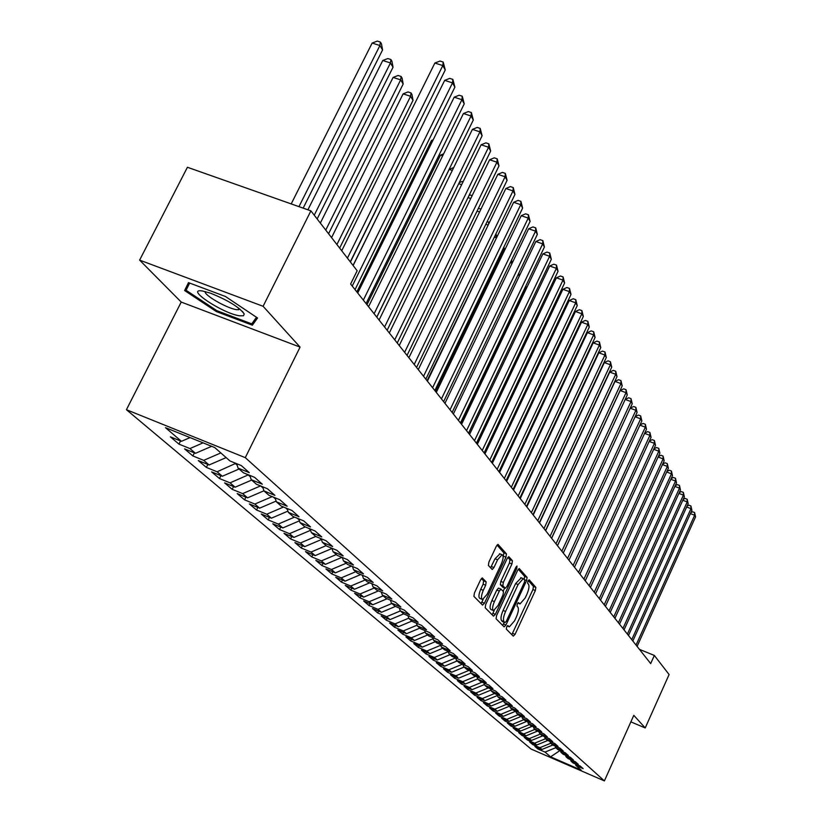 <?xml version="1.0" encoding="UTF-8"?>
<svg xmlns="http://www.w3.org/2000/svg" width="822" height="822" viewBox="0 0 822 822"><rect width="100%" height="100%" fill="white"/><g stroke="black" fill="none" stroke-linecap="round" stroke-linejoin="round"><path stroke-width="1.23" d="M506.66 626.898L506.311 629.107L513.288 636.136L515.065 634.348L535.358 590.515L535.862 587.391L529.193 579.798L527.95 581.01L527.601 583.23L528.474 584.216C529.481 586.086 528.947 589.456 526.871 594.337L525.166 598.005L520.028 603.923L518.456 602.598L517.326 603.903L516.976 606.122L517.87 607.068C518.908 608.886 518.384 612.246 516.298 617.137L514.582 620.826L509.352 626.837L507.811 625.573L506.66 626.898M482.504 578.041L480.562 579.87L474.397 593.032L473.914 596.392L482.524 605.084L484.446 603.235L505.951 557.203L506.444 553.874L497.988 544.37L496.303 546.27L488.895 562.073L488.402 565.454L492.234 569.492L493.94 567.581L497.577 559.792L502.067 554.727C503.701 555.682 503.444 558.755 501.317 563.954L487.127 594.316L482.504 599.495C480.921 598.519 481.178 595.467 483.285 590.34L485.679 585.233L486.162 581.894L482.237 577.928M263.091 306.287L139.617 260.112L181.22 302.064L300.081 347.1L263.091 306.287L310.901 210.864L357.169 270.757L350.614 284.022L650.685 663.58L654.343 655.442L639.424 649.339M300.081 347.1L245.285 457.649L604.386 780.9L531.022 749.027L126.424 409.705L245.285 457.649M630.875 721.88L645.219 727.943L633.803 715.346L604.386 780.9M645.219 727.943L669.098 674.543L654.343 655.442M496.58 615.575L496.098 618.781L504.102 626.867L505.92 625.059L526.573 580.568L527.077 577.383L519.227 568.547L517.603 570.406L496.58 615.575M493.508 616.171L485.206 607.797L485.689 604.509L507.143 558.559L508.797 556.679L512.435 560.696L511.931 563.984L503.341 582.428L502.838 585.696L505.314 588.264L506.979 586.374L515.867 567.293L517.007 565.988L516.791 568.341L495.378 614.342L493.508 616.171M538.451 747.938L537.958 749.017L545.037 752.089L550.596 756.836L581.216 770.142L575.945 765.498L583.117 768.611L580.24 766.053L573.026 762.929L571.064 761.193L578.298 764.337L575.359 761.727L568.084 758.572L566.081 756.815L573.376 759.97L570.376 757.319L563.039 754.144L560.994 752.346L568.362 755.531L565.31 752.818L557.902 749.613L555.816 747.784L563.245 751L560.131 748.236L552.661 744.999L550.534 743.129L558.035 746.376L554.85 743.55L547.318 740.303L545.15 738.392L552.713 741.649L549.466 738.783L541.862 735.495L539.653 733.553L547.288 736.841L543.969 733.902L536.293 730.604L534.033 728.611L541.739 731.929L538.369 728.929L530.611 725.6L528.31 723.576L536.088 726.915L532.635 723.853L524.816 720.493L522.463 718.428L530.313 721.798L526.789 718.675L518.898 715.284L516.493 713.167L524.415 716.568L520.819 713.383L512.846 709.961L510.39 707.804L518.394 711.236L514.716 707.968L506.671 704.526L504.163 702.317L512.24 705.779L508.489 702.45L500.362 698.967L497.793 696.717L505.951 700.2L502.119 696.799L493.909 693.285L491.289 690.983L499.529 694.508L495.604 691.025L487.312 687.49L484.631 685.127L492.953 688.682L488.946 685.116L480.572 681.551L477.829 679.136L486.234 682.722L482.134 679.085L473.678 675.479L470.872 673.013L479.36 676.629L475.167 672.899L466.619 669.272L463.752 666.745L472.331 670.392L468.037 666.58L459.406 662.912L456.467 660.333L465.139 664.012L460.731 660.107L452.008 656.408L449.007 653.767L457.762 657.477L453.261 653.49L444.445 649.75L441.373 647.048L450.22 650.788L445.606 646.698L436.698 642.938L433.543 640.163L442.493 643.945L437.766 639.752L428.755 635.951L425.529 633.104L434.571 636.916L429.731 632.621L420.628 628.789L417.319 625.871L426.464 629.724L421.491 625.326L412.284 621.453L408.894 618.463L418.141 622.346L413.045 617.836L403.736 613.921L400.263 610.859L409.603 614.784L404.383 610.15L394.971 606.204L391.395 603.06L400.859 607.026L395.495 602.269L385.97 598.293L382.312 595.066L391.868 599.063L386.371 594.183L376.743 590.165L372.983 586.846L382.651 590.884L377 585.881L367.259 581.812L363.396 578.421L373.178 582.49L367.383 577.342L357.519 573.242L353.552 569.749L363.458 573.869L357.488 568.577L347.521 564.437L343.442 560.851L353.46 565.012L347.326 559.577L337.236 555.395L333.044 551.696L343.185 555.898L336.876 550.308L326.663 546.085L322.347 542.284L332.612 546.527L326.128 540.773L315.792 536.509L311.353 532.605L321.741 536.889L315.062 530.971L304.602 526.666L300.03 522.638L310.552 526.964L303.678 520.871L293.074 516.524L288.368 512.383L299.023 516.75L291.944 510.472L281.206 506.075L276.367 501.81L287.155 506.229L279.86 499.755L268.989 495.317L263.985 490.919L274.918 495.378L267.397 488.71L256.382 484.22L251.234 479.688L262.31 484.199L254.553 477.315L243.384 472.784L238.072 468.108L249.292 472.66L241.288 465.56L229.975 460.978L214.717 447.548L165.479 427.666L181.446 441.322L190.036 437.592M537.958 749.017L534.845 746.366L541.955 749.459L539.879 747.681L550.689 743.273M533.242 743.478L532.738 744.588L539.879 747.681M532.738 744.588L529.563 741.886L536.745 744.999L534.629 743.191L545.531 738.731M527.94 738.947L527.426 740.067L534.629 743.191M527.426 740.067L524.189 737.324L531.423 740.458L529.276 738.608L540.28 734.108M522.535 734.323L522.011 735.474L529.276 738.608M522.011 735.474L518.703 732.669L526.008 735.824L523.809 733.943L534.927 729.391M517.017 729.607L516.483 730.779L523.809 733.943M516.483 730.779L513.113 727.912L520.48 731.097L518.24 729.186L529.46 724.583M511.397 724.798L510.852 725.99L518.24 729.186M510.852 725.99L507.41 723.072L514.849 726.278L512.558 724.326L523.891 719.682M505.664 719.887L505.098 721.11L512.558 724.326M505.098 721.11L501.595 718.14L509.095 721.367L506.763 719.373L518.209 714.678M499.817 714.883L499.242 716.137L506.763 719.373M499.242 716.137L495.666 713.095L503.228 716.352L500.855 714.318L512.404 709.571M493.847 709.776L493.251 711.051L500.855 714.318M493.251 711.051L489.604 707.958L497.248 711.236L494.813 709.16L506.486 704.362M487.754 704.567L487.148 705.862L494.813 709.16M487.148 705.862L483.428 702.707L491.135 706.016L488.658 703.899L500.485 699.019M481.538 699.245L480.921 700.57L488.658 703.899M480.921 700.57L477.12 697.344L484.898 700.683L482.36 698.525L494.464 693.532M475.188 693.809L474.551 695.165L482.36 698.525M474.551 695.165L470.677 691.867L478.527 695.237L475.938 693.028L488.319 687.922M468.704 688.261L468.057 689.648L475.938 693.028M468.057 689.648L464.091 686.278L472.023 689.679L469.372 687.418L482.052 682.178M462.087 682.589L461.419 684.017L469.372 687.418M461.419 684.017L457.371 680.575L465.375 683.996L462.673 681.685L475.65 676.321M455.316 676.794L454.638 678.253L462.673 681.685M454.638 678.253L450.497 674.739L458.584 678.191L455.82 675.828L469.105 670.331M448.401 670.875L447.702 672.365L455.82 675.828M447.702 672.365L443.479 668.769L451.638 672.252L448.812 669.848L462.426 664.197M441.342 664.823L440.623 666.354L448.812 669.848M440.623 666.354L436.297 662.676L444.538 666.19L441.65 663.724L455.583 657.929M434.108 658.638L433.379 660.2L441.65 663.724M433.379 660.2L428.95 656.439L437.283 659.984L434.324 657.466L448.267 651.661M426.721 652.308L425.971 653.911L434.324 657.466M425.971 653.911L421.45 650.068L429.855 653.634L426.834 651.055L440.746 645.27M419.169 645.835L418.398 647.469L426.834 651.055M418.398 647.469L413.764 643.544L422.261 647.15L419.169 644.51L433.05 638.725M411.432 639.208L410.64 640.883L419.169 644.51M410.64 640.883L405.904 636.865L414.483 640.502L411.319 637.8L425.159 632.026M403.52 632.426L402.708 634.152L411.319 637.8M402.708 634.152L397.858 630.032L406.52 633.7L403.283 630.936L417.073 625.172M395.423 625.48L394.581 627.248L403.283 630.936M394.581 627.248L389.618 623.035L398.372 626.734L395.063 623.898L408.791 618.154M387.121 618.37L386.268 620.189L395.063 623.898M386.268 620.189L381.172 615.863L390.029 619.603L386.628 616.695L400.355 610.941M378.623 611.085L377.74 612.945L386.628 616.695M377.74 612.945L372.53 608.516L381.48 612.287L377.997 609.318L391.878 603.482M369.921 603.625L369.006 605.526L377.997 609.318M369.006 605.526L363.663 600.995L372.715 604.797L369.14 601.745L383.196 595.837M361.002 595.971L360.057 597.933L369.14 601.745M360.057 597.933L354.58 593.279L363.725 597.121L360.067 593.987L374.287 587.997M351.847 588.131L350.881 590.134L360.067 593.987M350.881 590.134L345.271 585.367L354.508 589.24L350.758 586.035L365.153 579.962M342.466 580.075L341.479 582.151L350.758 586.035M341.479 582.151L335.715 577.25L345.055 581.164L341.212 577.876L355.782 571.711M332.848 571.824L331.821 573.951L341.212 577.876M331.821 573.951L325.913 568.927L335.355 572.872L331.41 569.492L346.165 563.245M322.974 563.347L321.916 565.536L331.41 569.492M321.916 565.536L315.843 560.378L325.399 564.365L321.351 560.892L336.29 554.562M312.833 554.644L311.743 556.895L321.351 560.892M311.743 556.895L305.507 551.603L315.175 555.621L311.014 552.065L326.149 545.633M302.424 545.716L301.294 548.027L311.014 552.065M301.294 548.027L294.893 542.582L304.674 546.651L300.4 542.993L315.73 536.458M291.728 536.53L290.567 538.913L300.4 542.993M290.567 538.913L283.991 533.324L293.886 537.424L289.488 533.663L305.26 526.933M280.744 527.097L279.542 529.543L289.488 533.663M279.542 529.543L272.781 523.799L282.789 527.94L278.268 524.076L294.543 517.12M269.441 517.387L268.198 519.915L278.268 524.076M268.198 519.915L261.242 514.007L271.383 518.189L266.729 514.212L283.518 507.02M257.82 507.41L256.546 510.01L266.729 514.212M256.546 510.01L249.385 503.937L259.639 508.16L254.851 504.061L272.195 496.622M245.87 497.135L244.545 499.827L254.851 504.061M244.545 499.827L237.178 493.57L247.566 497.834L242.634 493.611L260.543 485.915M233.571 486.562L232.194 489.337L242.634 493.611M232.194 489.337L224.612 482.894L235.123 487.199L230.047 482.853L248.398 474.818M220.902 475.671L219.474 478.538L230.047 482.853M219.474 478.538L211.665 471.9L222.31 476.246L217.07 471.777L235.811 463.341M207.853 464.451L206.373 467.41L217.07 471.777M206.373 467.41L198.318 460.567L209.107 464.964L203.712 460.351L220.841 452.932M194.403 452.881L192.872 455.943L203.712 460.351M192.872 455.943L184.57 448.884L195.492 453.323L189.923 448.565L203.085 442.853M180.532 440.952L178.949 444.116L189.923 448.565M178.949 444.116L170.38 436.842L181.446 441.322M238.072 468.108L236.654 463.68M251.234 479.688L249.847 475.414M195.492 453.323L211.655 446.315M263.985 490.919L262.65 486.778M209.107 464.964L226.132 457.597M276.367 501.81L275.051 497.793M235.606 463.772L237.106 465.098M222.31 476.246L239.099 469.002M288.368 512.383L287.094 508.489M248.306 474.993L250.278 476.729M235.123 487.199L251.676 480.079M300.03 522.638L298.787 518.867M260.81 486.028L263.04 487.991M247.566 497.834L263.944 490.796M311.353 532.605L310.141 528.947M273.356 497.105L275.421 498.923M259.639 508.16L276.13 501.091M322.347 542.284L321.166 538.729M285.532 507.842L287.443 509.527M271.383 518.189L287.957 511.099M333.044 551.696L331.893 548.243L330.773 547.781M297.338 518.271L299.105 519.823M282.789 527.94L299.434 520.84M343.442 560.851L342.312 557.491M308.805 528.392L310.428 529.83M293.886 537.424L310.593 530.303M353.552 569.749L352.453 566.492M319.953 538.225L321.433 539.509M304.674 546.651L321.423 539.53M363.396 578.421L362.327 575.246M315.175 555.621L331.708 548.603M372.983 586.846L371.934 583.764M325.399 564.365L341.726 557.45M382.312 595.066L381.285 592.056M335.355 572.872L351.446 566.07M391.395 603.06L390.399 600.142M345.055 581.164L360.683 574.568M400.263 610.859L399.287 608.013M354.508 589.24L369.705 582.839M408.894 618.463L407.938 615.688M363.725 597.121L378.5 590.895M417.319 625.871L416.384 623.168M372.715 604.797L387.09 598.755M425.529 633.104L424.614 630.474M381.48 612.287L395.474 606.42M433.543 640.163L432.649 637.595M390.029 619.603L403.684 613.88M441.373 647.048L440.5 644.54M398.372 626.734L411.873 621.083M449.007 653.767L448.154 651.322M406.52 633.7L419.867 628.121M456.467 660.333L455.635 657.949M414.483 640.502L427.676 634.995M463.752 666.745L462.878 664.392M422.261 647.15L435.3 641.705M470.872 673.013L470.071 670.752M429.855 653.634L442.76 648.27M477.829 679.136L477.048 676.917M437.283 659.984L450.045 654.682M484.631 685.127L483.87 682.959M444.538 666.19L457.166 660.95M491.289 690.983L490.539 688.857M451.638 672.252L464.122 667.074M497.793 696.717L497.053 694.641M458.584 678.191L470.934 673.074M504.163 702.317L503.444 700.282M465.375 683.996L477.736 678.88M510.39 707.804L509.681 705.81M472.023 689.679L484.435 684.551M516.493 713.167L515.795 711.225M478.527 695.237L490.97 690.1M522.463 718.428L521.785 716.527M484.898 700.683L497.382 695.535M528.31 723.576L527.642 721.706M491.135 706.016L503.65 700.868M534.033 728.611L533.386 726.792M497.248 711.236L509.784 706.077M539.653 733.553L539.006 731.765M503.228 716.352L515.754 711.205M545.15 738.392L544.513 736.646M509.095 721.367L521.354 716.342M550.534 743.129L549.918 741.423M514.849 726.278L526.84 721.367M555.816 747.784L555.21 746.109M520.48 731.097L532.224 726.288M560.994 752.346L560.399 750.702M526.008 735.824L537.496 731.118M566.081 756.815L565.495 755.202M531.423 740.458L542.684 735.854M571.064 761.193L570.478 759.62M536.745 744.999L547.76 740.488M575.945 765.498L575.379 763.946M541.955 749.459L552.754 745.04M310.901 210.864L187.426 167.267L139.617 260.112M181.22 302.064L126.424 409.705M550.596 756.836L560.008 750.527M545.037 752.089L555.785 747.701M216.381 311.579L252.375 325.193L257.553 318.001L225.454 296.485L188.495 282.634L184.611 290.536L216.381 311.579L216.844 310.665L186.08 290.279L189.646 283.066M511.839 634.676L532.933 589.538L533.437 586.405L528.227 580.486M524.2 579.387L524.621 576.386L518.312 569.214M502.643 625.388L504.246 622.346M504.985 622.634L506.26 621.37L524.415 582.264L524.765 580.034L523.224 578.647L518.066 584.576L505.571 611.465C503.454 616.438 502.93 619.839 504.009 621.648L504.985 622.634L502.519 621.617L505.006 622.665M521.21 577.835L515.6 583.569L518.066 584.576M502.519 621.617L501.543 620.631C500.464 618.822 500.978 615.421 503.095 610.448L515.6 583.569M507.873 557.347L509.928 559.69L512.435 560.696M502.879 587.247L500.331 584.678L500.824 581.411L509.424 562.978L509.928 559.69M504.677 587.997L503.136 591.316M494.197 610.489L492.881 613.315L495.378 614.342M494.382 601.632C492.316 606.646 492.049 609.626 493.56 610.582L498.081 605.465L502.992 594.933L503.485 591.686L500.999 589.138L499.324 591.039L494.382 601.632L491.864 600.594C489.809 605.609 489.532 608.588 491.053 609.554L493.2 610.427M500.937 589.138L498.492 588.11L496.807 590.011L499.324 591.039M491.864 600.594L496.807 590.011M492.039 614.692L492.881 613.315M482.103 599.33L479.966 598.447C478.363 597.471 478.62 594.419 480.736 589.292L483.12 584.185L483.603 580.846L481.394 578.524M499.971 553.884L495.019 558.765L497.577 559.792M490.6 567.838L495.019 558.765M503.146 556.741L503.907 552.857L497.033 545.037M481.045 603.584L483.223 599.361M256.063 317.847L252.375 325.193M188.608 282.676L184.611 290.536M636.043 645.064L694.662 515.23L695.576 516.853L637.101 646.4M690.84 512.661L692.566 511.777L694.59 512.548L694.662 515.23L690.418 513.606M694.59 512.548L695.576 516.853M631.758 639.639L690.973 508.654L691.908 510.308L632.837 641.006M687.048 506.105L688.867 505.17L690.912 505.951L690.973 508.654L686.647 506.999M690.912 505.951L691.908 510.308M627.392 634.111L687.223 501.944L688.168 503.629L628.491 635.498M683.185 499.427L685.096 498.451L687.161 499.231L687.223 501.944L682.805 500.269M687.161 499.231L688.168 503.629M202.418 290.978C184.159 287.988 222.998 313.706 239.675 315.812L243.497 315.761L244.237 313.994C239.336 307.212 228.033 300.256 210.329 293.115L202.418 290.978M205.243 291.553C203.383 294.831 227.365 308.61 236.777 309.709L240.147 309.298M256.464 317.271L251.748 323.868L216.864 310.675M622.932 628.481L683.401 495.111L684.356 496.837L624.052 629.899M679.249 492.614L681.263 491.597L683.339 492.378L683.401 495.111L678.89 493.406M683.339 492.378L684.356 496.837M618.391 622.727L679.496 488.145L680.472 489.902L619.531 624.175M675.232 485.679L677.349 484.61L679.434 485.401L679.496 488.145L674.893 486.408M679.434 485.401L680.472 489.902M613.757 616.87L675.52 481.045L676.516 482.833L614.928 618.35M671.132 478.599L673.352 477.479L675.468 478.281L675.52 481.045L670.824 479.277M675.468 478.281L676.516 482.833M609.04 610.9L671.461 473.811L672.488 475.63L610.222 612.4M666.95 471.386L669.283 470.215L671.41 471.016L671.461 473.811L666.673 472.003M671.41 471.016L672.488 475.63M604.211 604.797L667.33 466.423L668.368 468.283L605.434 606.338M662.686 464.029L665.132 462.807L667.279 463.618L667.33 466.423L662.429 464.584M667.279 463.618L668.368 468.283M599.3 598.58L663.107 458.892L664.166 460.782L600.533 600.142M658.34 456.529L660.898 455.254L663.066 456.066L663.107 458.892L658.114 457.022M663.066 456.066L664.166 460.782M594.275 592.23L658.802 451.206L659.881 453.138L595.539 593.833M653.891 448.863L656.573 447.538L658.771 448.36L658.802 451.206L653.696 449.295M658.771 448.36L659.881 453.138M589.158 585.747L654.404 443.356L655.514 445.329L590.443 587.381M649.359 441.054L652.165 439.667L654.384 440.5L654.404 443.356L649.195 441.414M654.384 440.5L655.514 445.329M583.928 579.13L649.925 435.352L651.055 437.366L585.243 580.805M644.725 433.081L647.664 431.642L649.904 432.464L649.925 435.352L644.592 433.369M649.904 432.464L651.055 437.366M578.585 572.379L645.342 427.173L646.493 429.238L579.931 574.075M639.999 424.943L643.071 423.443L645.332 424.275L645.342 427.173L639.896 425.159M645.332 424.275L646.493 429.238M573.119 565.474L640.667 418.83L641.848 420.926L574.496 567.211M635.17 416.631L638.375 415.069L640.657 415.901L640.667 418.83L635.098 416.775M640.657 415.901L641.848 420.926M590.186 392.906L590.206 392.012M567.55 558.415L635.889 410.301L637.091 412.449L568.958 560.193M630.227 408.133L633.587 406.51L635.889 407.363L635.889 410.301L630.197 408.205M635.889 407.363L637.091 412.449M584.894 382.631L584.915 381.747M561.847 551.213L631.008 401.588L632.241 403.777L563.286 553.031M557.501 545.716L625.203 399.451L631.008 401.588L631.019 398.629L632.241 403.777M625.203 399.451L628.686 397.776L631.019 398.629M578.709 372.438L579.233 372.633M578.051 375.151L577.517 374.955M556.021 543.845L626.025 392.68L627.278 394.93L557.491 545.695M551.634 538.297L620.158 390.532L626.025 392.68L626.035 389.7L627.278 394.93M620.158 390.532L623.692 388.847L626.035 389.7M572.441 362.944L573.078 363.18M571.876 365.728L571.249 365.492M550.072 536.314L620.929 383.576L622.213 385.878L551.572 538.204M545.644 530.704L615 381.418L620.929 383.576L620.949 380.586L622.213 385.878M615 381.418L618.576 379.723L620.949 380.586M566.029 353.244L566.769 353.511M565.557 356.08L564.817 355.813M543.979 528.608L615.719 374.277L617.024 376.62L545.51 530.55M539.509 522.946L609.729 372.099L615.719 374.277L615.74 371.256L617.024 376.62M609.729 372.099L613.346 370.393L615.74 371.256M559.155 343.956L560.296 343.627M559.073 346.216L558.23 345.908M537.752 520.727L610.386 364.763L611.732 367.157L539.314 522.71M533.231 515.014L604.334 362.574L610.386 364.763L610.417 361.721L611.732 367.157M604.334 362.574L608.003 360.848L610.417 361.721M552.435 336.126L551.47 335.777M552.014 334.616L553.453 333.958M531.372 512.661L604.93 355.032L606.307 357.488L532.985 514.695M526.82 506.897L598.817 352.823L604.93 355.032L604.982 351.97L606.307 357.488M598.817 352.823L602.536 351.097L604.982 351.97M545.613 325.789L544.524 325.399M544.688 325.07L546.311 324.33M524.847 504.4L599.361 345.076L600.769 347.583L526.491 506.486M520.244 498.584L593.176 342.856L599.361 345.076L599.413 341.993L600.769 347.583M593.176 342.856L596.936 341.109L599.413 341.993M538.626 315.216L537.917 314.97L476.822 443.654M537.917 314.97L538.975 314.487M518.168 495.954L593.648 334.883L595.087 337.452L519.853 498.081M513.524 490.076L587.401 332.653L593.648 334.883L593.71 331.78L595.087 337.452M587.401 332.653L591.213 330.886L593.71 331.78M468.643 433.317L532.718 298.396M461.142 423.813L526.152 287.536L525.556 286.539M525.864 285.892L526.152 287.536M519.278 276.151L518.199 274.373M518.795 273.14L519.319 276.069M511.829 263.831L510.657 261.889M511.541 260.04L512.116 263.245M504.184 251.183L503.413 249.909L435.424 391.293M503.845 247.114L504.729 250.063M503.567 247.699L503.413 249.909L502.632 249.641M496.334 238.195L427.08 380.73M495.697 234.332L497.146 236.52M496.272 234.527L496.046 237.712L494.351 237.126M511.325 487.302L587.802 324.454L589.282 327.084L513.051 489.48M506.629 481.363L581.493 322.203L587.802 324.454L587.874 321.33L589.282 327.084M581.493 322.203L585.356 320.426L587.874 321.33M504.318 478.435L581.822 313.768L583.332 316.46L506.085 480.675M499.581 472.445L575.441 311.507L581.822 313.768L581.904 310.624L583.332 316.46M575.441 311.507L579.356 309.719L581.904 310.624M497.135 469.352L575.698 302.825L577.239 305.589L498.944 471.643M492.347 463.3L569.245 300.544L575.698 302.825L575.78 299.66L577.239 305.589M569.245 300.544L573.201 298.756L575.78 299.66M489.778 460.043L569.41 291.615L571.002 294.44L491.628 462.396M484.939 453.929L562.885 289.323L569.41 291.615L569.512 288.43L571.002 294.44M562.885 289.323L566.913 287.515L569.512 288.43M482.226 450.497L562.978 280.117L564.601 283.025L484.137 452.901M477.346 444.312L556.381 277.815L562.978 280.117L563.091 276.911L564.601 283.025M556.381 277.815L560.45 275.997L563.091 276.911M474.489 440.705L556.381 268.342L558.046 271.311L476.441 443.181M469.557 434.458L549.702 266.02L556.381 268.342L556.504 265.116L558.046 271.311M549.702 266.02L553.843 264.191L556.504 265.116M466.547 430.666L549.61 256.259L551.326 259.31L468.55 433.194M461.563 424.358L542.859 253.926L549.61 256.259L549.754 253.012L551.326 259.31M542.859 253.926L547.051 252.077L549.754 253.012M487.189 221.467L489.244 222.854M488.155 225.084L485.833 224.283M488.556 224.272L488.72 221.991M458.399 420.35L542.674 243.867L544.421 247.001L460.454 422.96M453.364 413.98L535.841 241.514L542.674 243.867L542.828 240.599L544.421 247.001M535.841 241.514L540.095 239.664L542.828 240.599M478.435 208.264L480.962 209.127M479.586 211.973L477.058 211.11M450.035 409.767L535.554 231.146L537.352 234.362L452.141 412.439M444.938 403.325L528.638 228.783L535.554 231.146L535.718 227.858L537.352 234.362M528.638 228.783L532.954 226.913L535.718 227.858M469.013 195.554L470.297 195.009L472.147 195.636M470.759 198.503L468.026 197.578M441.445 398.906L528.238 218.097L530.087 221.395L443.613 401.65M436.297 392.392L521.24 215.713L528.238 218.097L528.423 214.778L530.087 221.395M521.24 215.713L525.618 213.833L528.423 214.778M459.21 182.669L462.108 181.457L463.074 181.785M461.666 184.673L458.717 183.676M432.619 387.737L520.727 204.688L522.628 208.069L434.838 390.553M427.409 381.151L513.647 202.294L520.727 204.688L520.922 201.359L522.628 208.069M513.647 202.294L518.096 200.393L520.922 201.359M452.295 170.462L449.182 169.404L376.815 317.148M449.182 169.404L453.723 167.554M423.546 376.26L513.01 190.92L514.962 194.393L425.837 379.158M418.285 369.602L505.849 188.505L513.01 190.92L513.226 187.56L514.962 194.393M505.849 188.505L510.359 186.594L513.226 187.56M442.647 155.851L440.469 155.122L366.972 304.705M440.469 155.122L443.633 153.827M414.216 364.465L505.088 176.761L507.092 180.337L416.569 367.444M408.894 357.734L497.834 174.336L505.088 176.761L505.314 173.391L507.092 180.337M497.834 174.336L502.417 172.415L505.314 173.391M432.691 140.829L431.519 140.449L356.861 291.913M431.519 140.449L433.215 139.761M404.619 352.33L496.94 162.211L498.995 165.89L407.044 355.392M399.245 345.517L489.593 159.766L496.94 162.211L497.187 158.821L498.995 165.89M489.593 159.766L494.248 157.845L497.187 158.821M422.416 125.386L353.059 265.424M394.745 339.835L488.556 147.251L490.672 151.032L397.242 343M389.309 332.961L481.117 144.795L488.556 147.251L488.823 143.829L490.672 151.032M481.117 144.795L485.853 142.853L488.823 143.829M350.419 262.023L422.487 115.974M384.583 326.981L479.935 131.859L482.113 135.743L387.152 330.238M379.086 320.025L472.403 129.383L479.935 131.859L480.223 128.417L482.113 135.743M472.403 129.383L477.212 127.431L480.223 128.417M339.661 248.08L413.024 100.325L410.589 96.297L403.119 93.862L331.564 237.609M403.119 93.862L408.02 91.941L411 92.907L410.589 96.297L336.917 244.535M411 92.907L411.976 94.53L413.024 100.325M374.123 313.747L471.057 116.015L473.308 120.022L376.764 317.097M368.554 306.709L463.433 113.528L471.057 116.015L471.366 112.552L473.308 120.022M463.433 113.528L468.314 111.566L471.366 112.552M328.574 233.736L403.17 84.019L400.663 79.868L393.101 77.422L320.333 223.07M393.101 77.422L398.084 75.49L401.105 76.467L400.663 79.868L325.748 230.078M401.105 76.467L402.102 78.131L403.17 84.019M363.345 300.112L461.923 99.698L464.235 103.819L366.067 303.565M357.714 292.992L454.196 97.191L461.923 99.698L462.252 96.215L464.235 103.819M454.196 97.191L459.159 95.218L462.252 96.215M317.148 218.95L393.029 67.229L390.44 62.955L382.775 60.489L307.911 209.805M382.775 60.489L387.84 58.547L390.902 59.533L390.44 62.955L314.24 215.189M390.902 59.533L391.94 61.249L393.029 67.229M352.227 286.056L452.511 82.888L454.895 87.142L355.042 289.611M353.131 265.516L444.671 80.371L452.511 82.888L452.86 79.395L454.895 87.142M444.671 80.371L449.726 78.388L452.86 79.395M303.164 208.13L382.569 49.937L379.908 45.529L372.15 43.052L291.193 203.907M372.15 43.052L377.298 41.1L380.401 42.086L379.908 45.529L298.961 206.651M380.401 42.086L381.47 43.854L382.569 49.937M347.418 258.139L442.811 65.565L445.257 69.952L350.285 261.848M341.716 250.751L434.869 63.037L442.811 65.565L443.181 62.051L445.257 69.952M434.869 63.037L440.006 61.044L443.181 62.051M507.266 625.912L508.828 626.559M517.891 602.978L519.473 603.625M533.437 586.405L535.862 587.391M532.933 589.538L535.358 590.515M512.64 633.341L515.065 634.348M524.621 576.386L527.077 577.383M524.498 579.726L526.573 580.568M503.465 624.042L505.92 625.059M503.095 610.448L505.571 611.465M501.543 620.631L504.009 621.648M509.424 562.978L511.931 563.984M500.824 581.411L503.341 582.428M500.331 584.678L502.838 585.696M502.622 587.144L505.129 588.162M515.6 567.858L516.791 568.341M483.603 580.846L486.162 581.894M483.12 584.185L485.679 585.233M480.736 589.292L483.285 590.34M491.381 566.543L493.94 567.581M503.907 552.857L506.444 553.874M503.413 556.186L505.951 557.203M481.908 602.197L484.446 603.235M507.225 625.953L508.962 626.672M517.85 603.029L519.617 603.759M520.758 577.64L523.224 578.647M502.817 587.247L505.17 588.203M498.492 588.11L500.999 589.138M499.509 553.699L502.067 554.727M239.027 308.394L238.298 309.853M242.367 311.343L244.237 313.994"/></g></svg>
